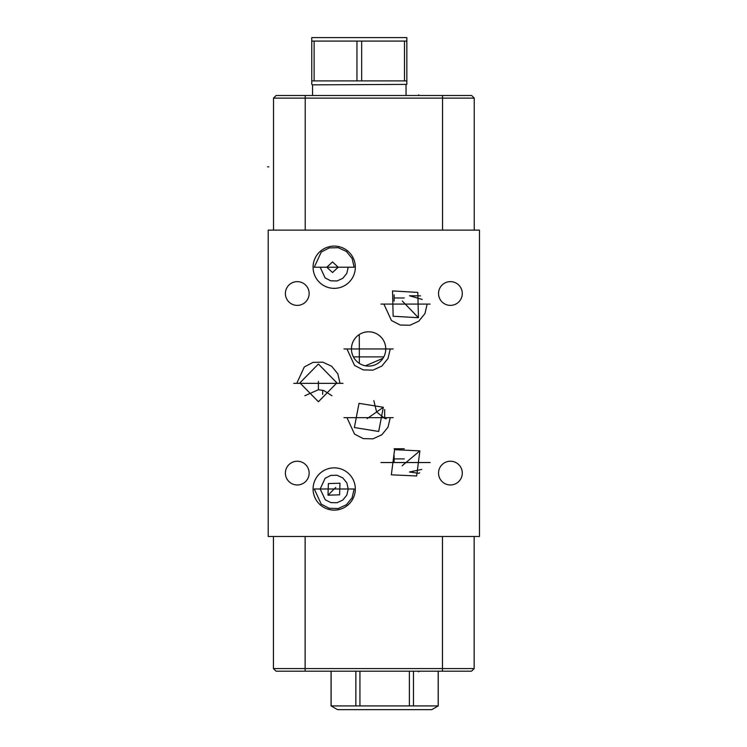 <?xml version="1.0" encoding="UTF-8"?>
<svg xmlns="http://www.w3.org/2000/svg" width="747" height="747" viewBox="0 0 747 747"><rect width="100%" height="100%" fill="white"/><g stroke="black" fill="none" stroke-linecap="round" stroke-linejoin="round"><path stroke-width="1.12" d="M438.536 473.094A11.877 11.877 0 0 1 450.404 461.226A11.877 11.877 0 0 1 462.281 473.094A11.877 11.877 0 0 1 450.404 484.971A11.877 11.877 0 0 1 438.536 473.094M268.201 230.123L479.481 230.123L479.481 536.486L268.201 536.486L268.201 230.123M438.536 293.506A11.877 11.877 0 0 1 450.404 281.638A11.877 11.877 0 0 1 462.281 293.506A11.877 11.877 0 0 1 450.404 305.383A11.877 11.877 0 0 1 438.536 293.506M285.391 473.094A11.877 11.877 0 0 1 297.269 461.226A11.877 11.877 0 0 1 309.146 473.094A11.877 11.877 0 0 1 297.269 484.971A11.877 11.877 0 0 1 285.391 473.094M285.391 293.506A11.877 11.877 0 0 1 297.269 281.638A11.877 11.877 0 0 1 309.146 293.506A11.877 11.877 0 0 1 297.269 305.383A11.877 11.877 0 0 1 285.391 293.506M313.077 267.221A21.131 21.131 0 0 1 334.198 246.099A21.131 21.131 0 0 1 355.329 267.221A21.131 21.131 0 0 1 334.198 288.351A21.131 21.131 0 0 1 313.077 267.221M313.077 488.986A21.131 21.131 0 0 1 334.198 467.855A21.131 21.131 0 0 1 355.329 488.986A21.131 21.131 0 0 1 334.198 510.117A21.131 21.131 0 0 1 313.077 488.986M273.523 98.118L276.138 95.495L471.618 95.495L474.242 98.118L273.523 98.118L273.523 230.123M353.396 356.889L383.799 356.889L384.303 355.852M385.639 350.931L385.629 346.916M384.518 342.556L383.837 341.062M383.426 340.324L382.688 339.157M382.641 339.091L381.82 338.017M380.858 336.944L378.701 335.086M376.376 333.657L375.181 333.106M373.976 332.658L372.772 332.312M370.381 331.883L369.186 331.799M368 331.799L366.833 331.883M365.666 332.041L364.517 332.284M362.267 333.003L361.165 333.489M359.036 334.703L358.018 335.44M357.057 336.262L356.132 337.158M355.273 338.139L353.789 340.296M353.163 341.454L352.64 342.649M352.21 343.881L351.874 345.133M351.632 346.393L351.445 348.952A17.153 17.153 0 0 1 368.598 331.789A17.153 17.153 0 0 1 385.751 348.952A17.153 17.153 0 0 1 368.598 366.105A17.153 17.153 0 0 1 351.445 348.952M351.482 350.11L351.604 351.277M351.8 352.435L352.08 353.583M352.435 354.704L352.873 355.815M354.041 358.028L354.741 359.055M355.451 359.97L356.151 360.764M358.102 362.519L358.709 362.967M359.298 334.535L359.344 363.397M363.135 365.208L363.854 365.432M365.432 365.815L382.978 358.308A17.153 17.153 0 0 1 365.432 365.815A17.153 17.153 0 0 0 382.978 358.308M474.242 98.118L474.242 230.123M331.939 395.733L323.825 390.56L318.399 389.729L304.851 395.733M318.399 364.032L336.906 382.884L318.399 401.737L299.892 382.884L318.399 364.032M305.131 671.198L305.131 668.574L273.439 668.574L276.054 671.198L471.534 671.198L474.158 668.574L474.158 536.486M373.845 400.663L376.609 411.97L384.658 418.367L386.255 418.824M354.367 427.545L359.008 403.352L383.332 407.264L378.692 431.458L354.367 427.545M421.766 469.424L409.459 472.001L418.712 473.299L419.655 472.832M419.889 450.861L416.639 475.979L391.335 474.821L394.584 449.703L419.889 450.861L402.082 465.801M392.539 290.919L417.825 292.404L418.432 317.727L393.146 316.242L392.539 290.919M420.514 295.877L409.459 295.756L422.232 299.426M305.131 536.486L305.131 668.574L474.158 668.574M273.439 668.574L273.439 536.486M338.223 267.221L332.527 272.506L326.831 267.221L332.527 261.945L338.223 267.221M339.96 483.225L339.596 494.822L327.998 495.186L328.363 483.589L339.96 483.225M409.375 671.198L409.375 705.915L331.07 705.915L337.541 709.65L431.775 709.65L438.237 705.915L409.375 705.915M359.933 671.198L359.933 705.915M413.464 671.198L413.464 705.915M438.181 671.198L438.181 705.915M331.126 671.198L331.126 705.915M355.852 671.198L355.852 705.915M312.563 95.495L312.563 84.85L406.835 84.383L406.835 80.891L404.482 80.891L404.482 41.085L406.835 41.085L406.835 37.593L406.835 84.383M314.123 80.891L314.123 41.085L311.76 41.085L311.76 37.593L311.76 84.383L311.76 80.891L404.482 80.891M361.66 80.891L361.66 41.085L404.482 41.085M356.945 80.891L356.945 41.085L361.66 41.085M314.123 41.085L356.945 41.085M311.76 37.593L406.835 37.593M318.399 389.729L318.399 381.39M384.658 418.367L384.658 409.496M418.712 671.198L418.712 671.87L418.712 671.198M268.873 166.824L267.519 166.824M418.712 95.495L418.712 94.822L418.712 95.495M322.76 390.242L322.639 394.332M394.117 462.066L394.117 455.735M394.117 458.901L404.258 458.901M394.117 448.76L404.258 448.76M367.16 418.591L383.332 407.264M402.288 301.013L418.432 317.727M394.117 301.153L394.117 294.822M394.117 297.988L404.258 297.988M335.001 267.221L326.831 267.221M335.748 487.446L327.998 495.186M305.215 95.495L305.215 230.123M442.551 95.495L442.551 230.123M442.457 671.198L442.457 536.486M342.994 383.342L293.804 383.342L342.994 383.342M430.123 462.533L380.933 462.533L430.123 462.533M393.193 417.657L344.003 417.657L393.193 417.657M393.193 348.952L344.003 348.952L393.193 348.952M430.123 304.076L380.933 304.076L430.123 304.076M351.193 267.221L317.214 267.221L351.193 267.221M351.193 488.986L317.214 488.986L351.193 488.986M438.237 671.198L438.237 705.915M331.07 671.198L331.07 705.915M406.041 95.495L406.041 84.85M312.563 84.85L311.76 84.383M340.034 383.342L296.764 383.342L304.346 366.898L313.021 362.388L322.788 362.164L331.659 366.254L337.831 373.827L340.034 383.342M427.163 462.533L383.893 462.533L427.163 462.533M390.233 417.657L388.029 427.172L381.857 434.754L372.986 438.844L363.219 438.61L354.545 434.11L346.963 417.657L390.233 417.657M390.233 348.952L388.029 358.467L381.857 366.049L372.986 370.138L363.219 369.905L354.545 365.404L346.963 348.952L390.233 348.952M427.163 304.076L424.959 313.591L418.787 321.163L409.916 325.262L400.149 325.029L391.475 320.528L383.893 304.076L427.163 304.076M354.143 267.221L352.108 258.453L346.421 251.468L338.242 247.696L329.24 247.911L321.247 252.056L314.254 267.221L354.143 267.221M348.233 267.221L346.804 273.393L342.798 278.314L337.046 280.965L330.716 280.816L325.094 277.893L320.174 267.221L348.233 267.221M354.143 488.986L314.254 488.986L321.247 504.15L329.24 508.305L338.242 508.52L346.421 504.748L352.108 497.763L354.143 488.986M348.233 488.986L346.804 495.158L342.798 500.07L337.046 502.722L330.93 502.628L325.262 499.799L320.174 488.986L325.094 478.323L330.716 475.4L337.046 475.251L342.798 477.903L346.804 482.814L348.233 488.986"/></g></svg>
